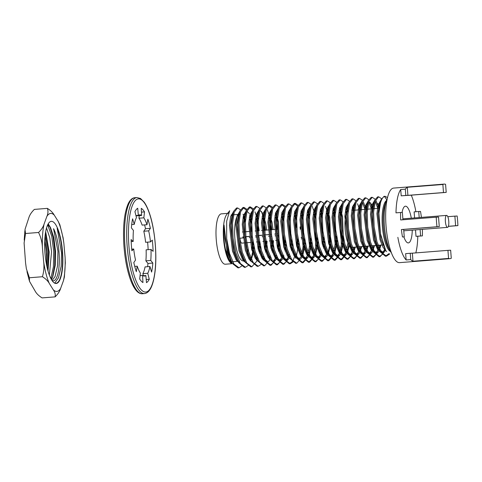 <?xml version="1.0" encoding="UTF-8"?>
<svg xmlns="http://www.w3.org/2000/svg" width="482" height="482" viewBox="0 0 482 482"><rect width="100%" height="100%" fill="white"/><g stroke="black" fill="none" stroke-linecap="round" stroke-linejoin="round"><path stroke-width="0.72" d="M148.679 230.848A30.691 8.664 -94.5 0 1 150.474 241.91L152.3 240.12A37.777 10.664 -94.5 0 1 153.095 251.339L151.005 249.441A30.691 8.664 -94.5 0 1 150.764 260.455L152.836 263.052A37.777 10.664 -94.5 0 1 151.601 272.083L149.938 266.516A30.691 8.664 -94.5 0 1 147.745 273.27L149.269 279.265A37.777 10.664 -94.5 0 1 146.48 282.651L145.871 275.541A30.691 8.664 -94.5 0 1 144.516 276.047A30.691 8.664 -94.5 0 1 142.57 275.457L142.961 282.56A37.777 10.664 -94.5 0 1 139.684 279.018L140.364 273.077A30.691 8.664 -94.5 0 1 137.213 266.185L136.328 271.679A37.777 10.664 -94.5 0 1 133.815 262.557L135.526 260.057A30.691 8.664 -94.5 0 1 133.725 248.995L131.899 250.785A37.777 10.664 -94.5 0 1 131.11 239.566L133.195 241.458A30.691 8.664 -94.5 0 1 133.436 230.45L131.369 227.847A37.777 10.664 -94.5 0 1 132.604 218.822L134.267 224.389A30.691 8.664 -94.5 0 1 136.46 217.635L134.936 211.634A37.777 10.664 -94.5 0 1 137.725 208.248L138.334 215.358A30.691 8.664 -94.5 0 1 139.69 214.858A30.691 8.664 -94.5 0 1 141.636 215.448L141.238 208.338A37.777 10.664 -94.5 0 1 144.522 211.887L143.835 217.828A30.691 8.664 -94.5 0 1 146.986 224.72L147.872 219.22A37.777 10.664 -94.5 0 1 150.39 228.341L148.679 230.848L143.799 231.233A30.691 8.664 -94.5 0 1 145.6 242.295L150.474 241.91M147.6 242.139A37.777 10.664 -94.5 0 1 148.143 249.67M144.6 224.907A37.777 10.664 -94.5 0 1 145.51 228.727L143.799 231.233M139.256 215.635L138.961 218.213A30.691 8.664 -94.5 0 1 142.112 225.106L146.986 224.72M136.225 215.526A30.691 8.664 -94.5 0 1 136.755 215.834L141.636 215.448M149.938 266.516L145.058 266.901A30.691 8.664 -94.5 0 1 142.871 273.649L143.395 275.74M151.005 249.441L146.13 249.827A30.691 8.664 -94.5 0 1 145.889 260.84L147.956 263.437A37.777 10.664 -94.5 0 1 147.643 266.697M145.889 260.84L150.764 260.455M138.961 218.213L143.835 217.828M135.93 215.55L138.334 215.358M131.682 224.588L134.267 224.389M131.182 241.621L133.195 241.458M131.725 249.152L133.725 248.995M134.731 266.377L137.213 266.185M143.1 275.758L145.871 275.541M140.069 275.656L142.57 275.457M142.871 273.649L147.745 273.27M147.956 263.437L152.836 263.052M146.209 279.506L149.269 279.265M141.449 212.128L144.522 211.887M145.51 228.727L150.39 228.341M51.749 280.102A31.161 8.796 85.5 0 0 53.514 282.319A31.161 8.796 85.5 0 0 62.521 251.731A31.161 8.796 85.5 0 0 48.827 222.937A31.161 8.796 85.5 0 0 44.778 250.08A31.161 8.796 85.5 0 0 51.749 280.102M43.621 261.401A39.12 11.044 85.5 0 0 49.272 283.416L53.279 289.784A39.12 11.044 85.5 0 0 60.624 288.435L63.407 280.813A39.12 11.044 85.5 0 0 65.1 257.436L63.877 243.446A39.12 11.044 85.5 0 0 58.226 221.431L54.219 215.062A39.12 11.044 85.5 0 0 46.874 216.418L44.091 224.04A39.12 11.044 85.5 0 0 42.404 247.411L43.621 261.401C44.29 266.679 43.886 271.788 42.416 276.728L29.408 277.759L29.48 281.295L35.216 291.212C36.518 293.628 38.801 295.858 42.079 297.9L55.087 296.876C55.599 294.55 54.996 292.188 53.279 289.784M42.404 247.411C42.145 242.109 40.862 237.132 38.554 232.481L25.546 233.505L24.1 243.006L25.558 262.829L26.365 268.781L29.408 277.759M46.874 216.418C48.134 213.52 48.296 210.839 47.356 208.375L34.355 209.399C31.511 212.164 29.661 214.978 28.812 217.84L24.992 229.45L25.546 233.505M53.4 282.211A30.926 8.73 85.5 0 0 55.96 283.271A30.926 8.73 85.5 0 0 62.54 262.16A30.926 8.73 85.5 0 0 57.153 228.149L61.539 252.966L61.142 266.401L58.467 277.843L54.749 283.079M52.14 280.693A28.33 8.001 85.5 0 0 53.267 280.879A28.33 8.001 85.5 0 0 59.316 260.135A28.33 8.001 85.5 0 0 53.562 228.697L57.961 251.261L57.599 265.6L55.069 276.505L52.074 280.602M46.573 264.889A28.33 8.001 85.5 0 0 44.706 241.241M63.07 237.487L63.877 243.446M65.1 257.436L65.335 263.268M58.226 221.431L59.961 224.986M47.356 208.375C50.61 210.399 52.893 212.628 54.219 215.062M38.554 232.481C41.398 229.721 43.241 226.908 44.091 224.04M49.272 283.416C47.977 281.006 45.688 278.777 42.416 276.728M64.443 276.825L63.407 280.813M60.624 288.435C59.774 291.297 57.93 294.11 55.087 296.876M47.778 224.648L50.55 227.661L53.815 237.493L55.569 251.447L55.267 265.233L52.948 276.035L51.255 279.277M45.676 231.679L49.158 251.953L48.049 271.095M46.531 227.974L49.791 237.813L51.55 251.767L49.363 275.108M48.218 223.829L50.405 227.402M49.791 226.438L53.08 237.102L54.858 251.423L54.665 265.564L52.496 277.114M52.948 276.035L51.49 279.68M45.495 232.716L48.447 251.929L47.778 270.101M47.694 224.817L51.743 236.288L53.707 251.52L53.406 266.721L50.863 278.542M45.091 235.74L47.296 252.026L47.019 267.016M445.38 221.473A5.995 1.693 85.5 0 0 447.543 227.359A5.995 1.693 85.5 0 0 448.76 221.244A5.995 1.693 85.5 0 0 446.603 215.4A5.995 1.693 85.5 0 0 445.38 221.473M345.907 215.219A18.412 5.2 85.5 0 0 345.154 229.293A18.412 5.2 85.5 0 0 351.794 247.374L383.292 244.886M348.185 210.899A18.412 5.2 85.5 0 0 347.046 212.176M387.221 198.843A29.89 8.441 85.5 0 0 386.546 200.367L385.196 203.898A25.92 7.32 85.5 0 0 388.703 248.351L390.589 251.628A29.89 8.441 85.5 0 0 391.492 253.026M386.498 200.488A25.926 7.32 85.5 0 0 382.377 226.486A25.926 7.32 85.5 0 0 390.528 251.514M386.546 200.367A29.89 8.441 85.5 0 0 390.589 251.628M402.94 219.774L402.374 212.399L400.584 212.496A37.397 10.556 85.5 0 0 400.663 219.955L438.53 217.02L439.265 226.624L436.981 226.745A37.397 10.556 -94.5 0 1 436.246 217.141M403.681 229.432L401.398 229.559A37.397 10.556 85.5 0 0 402.47 236.957L404.253 236.861L403.681 229.432L439.265 226.624M436.981 226.745L401.398 229.559M422.353 229.348A37.397 10.556 -94.5 0 1 422.395 235.879L420.605 235.975L420.111 229.522M457.9 225.618A37.397 10.556 85.5 0 0 457.159 216.014L454.881 216.135L455.617 225.739L457.9 225.618L448.368 226.371M455.617 225.739L448.393 226.311M454.881 216.135L447.79 216.695M419.189 217.563L418.725 211.514L420.509 211.417A37.397 10.556 -94.5 0 1 421.407 217.388M446.205 192.402L445.585 184.329A37.397 10.556 85.5 0 0 444.127 184.1A37.397 10.556 85.5 0 0 442.868 184.479L443.488 192.547L446.205 192.402L412.719 195.041M442.868 184.479L407.284 187.287L407.905 195.355L443.488 192.547M407.284 187.287A37.397 10.556 85.5 0 0 405.32 189.155L405.808 195.469L407.905 195.355M444.127 184.1L393.643 188.082A37.397 10.556 85.5 0 0 386.498 230.733A37.397 10.556 85.5 0 0 399.53 262.648L450.013 258.659A37.397 10.556 -94.5 0 1 448.561 258.43L447.941 250.357L450.652 250.212L451.273 258.28A37.397 10.556 -94.5 0 1 450.013 258.659M448.561 258.43L412.978 261.238L412.357 253.171L447.941 250.357M412.978 261.238A37.397 10.556 -94.5 0 1 410.742 259.599L410.254 253.279L412.357 253.171M402.47 236.957L404.253 236.861M400.584 212.496L395.981 212.857A37.397 10.556 85.5 0 1 400.711 189.516L401.199 195.831L412.725 195.096M405.808 195.469L401.199 195.831M405.32 189.155L400.711 189.516M418.725 211.514L414.116 211.875L414.586 217.93M420.605 235.975L416.002 236.343L415.502 229.89M422.395 235.879L416.002 236.343M415.894 211.737A37.397 10.556 85.5 0 0 411.285 195.21M415.821 252.893A37.397 10.556 85.5 0 0 417.786 236.246M410.742 259.599L406.133 259.961L405.645 253.646L410.254 253.279M397.861 237.325A37.397 10.556 85.5 0 0 406.133 259.961M403.916 236.891A18.412 5.2 85.5 0 0 408.332 242.91A18.412 5.2 85.5 0 0 412.255 230.143M411.315 218.189A18.412 5.2 85.5 0 0 405.434 206.194A18.412 5.2 85.5 0 0 402.09 212.411M384.54 196.409L384.009 196.373L380.943 199.855L379.581 203.392L377.912 213.683L380.973 239.44L385.528 249.863L380.431 233.643L378.924 213.062A29.89 8.441 -94.5 0 1 384.455 196.439L387.046 200.199M232.228 263.027L227.835 252.188L224.955 238.723L224.058 225.076L227.076 251.586L230.378 259.834L232.631 263.708L237.969 267.865L238.548 267.775M237.06 208.049L236.529 208.013L233.463 211.496L232.101 215.032L230.432 225.323L233.493 251.08L236.789 259.328L238.686 262.606L244.38 267.359L244.958 267.269M246.386 210.23L242.952 207.507L239.873 210.989L238.518 214.526L236.849 224.817L239.903 250.574L243.199 258.822L245.097 262.1L250.791 266.853L251.369 266.763M252.803 209.724L249.357 207.001L246.29 210.483L244.928 214.02L243.259 224.311L246.314 250.068L249.616 258.316L251.508 261.593L257.201 266.347L257.786 266.257M256.297 206.531L255.773 206.495L252.701 209.977L251.339 213.514L249.67 223.805L252.731 249.562L256.026 257.81L257.924 261.087L263.618 265.841L264.196 265.751M262.708 206.025L262.184 205.989L259.111 209.471L257.75 213.008L256.081 223.299L259.141 249.055L262.437 257.304L267.594 261.551L266.54 261.63L262.081 258.406L258.141 249.134L255.086 223.377L256.297 214.478L258.78 210.333M272.035 208.206L268.601 205.483L265.522 208.965L264.166 212.502L262.497 222.792L265.552 248.549L268.848 256.798L270.745 260.075L276.439 264.829L280.006 262.172L282.705 255.026M275.529 205.013L275.011 204.977L271.938 208.459L270.577 211.996L268.908 222.286L271.962 248.043L275.264 256.291L280.422 260.539M284.862 207.194L281.422 204.47L278.349 207.953L276.987 211.49L275.318 221.78L278.379 247.537L281.675 255.785L286.826 260.033L285.832 260.111L289.821 256.147M288.357 204L287.832 203.964L284.76 207.447L283.398 210.983L281.729 221.274L284.79 247.031L288.085 255.279L289.983 258.557L295.677 263.311L296.255 263.22M297.689 206.182L294.243 203.458L291.17 206.941L289.815 210.477L288.146 220.768L291.2 246.525L294.496 254.773L299.659 259.021L298.659 259.099L302.648 255.135M301.184 202.988L300.66 202.952L297.587 206.435L296.225 209.971L294.556 220.262L297.611 246.019L300.913 254.267L306.064 258.515L305.07 258.593M307.594 202.482L307.07 202.446L303.997 205.928L302.636 209.465L300.967 219.756L304.028 245.513L307.323 253.761L312.469 258.009M314.005 201.976L313.487 201.94L310.408 205.422L309.046 208.959L307.377 219.25L310.438 245.007L313.734 253.255L318.897 257.502M320.416 201.47L319.891 201.434L316.819 204.916L315.463 208.453L313.794 218.744L316.849 244.501L320.15 252.749L325.296 256.996L324.308 257.075L328.73 252.074L330.652 243.729L329.73 217.798L328.037 211.315M326.832 200.964L326.314 200.928L323.235 204.41L321.874 207.947L320.205 218.238L323.259 243.994L326.561 252.243L331.712 256.49L330.718 256.569L335.141 251.568L337.376 240.235M333.243 200.458L332.713 200.422L329.646 203.904L328.284 207.441L326.615 217.731L329.676 243.488L332.972 251.737L338.129 255.984L337.129 256.062L341.551 251.062L343.479 242.717L342.557 216.786L340.858 210.303M339.653 199.952L339.135 199.916L336.056 203.398L334.695 206.935L333.032 217.225L336.087 242.982L339.382 251.23L344.534 255.478L343.539 255.556L347.968 250.556L349.336 245.633M346.064 199.446L345.54 199.409L342.473 202.892L341.111 206.429L339.442 216.719L342.497 242.476L345.799 250.724L350.95 254.972L349.956 255.05M352.481 198.939L351.962 198.903L348.884 202.386L347.522 205.922L345.853 216.213L348.908 241.97L352.209 250.218L357.367 254.466L356.367 254.544L360.789 249.543L361.717 246.591M358.891 198.433L358.361 198.397L355.294 201.88L353.933 205.416L352.264 215.707L355.324 241.464L358.62 249.712L363.765 253.96M365.302 197.927L364.79 197.891L361.705 201.374L360.349 204.91L358.68 215.201L361.735 240.958L365.031 249.206L370.188 253.454L369.194 253.532L373.616 248.531L374.544 245.579M371.712 197.421L371.188 197.385L368.121 200.867L366.76 204.404L365.091 214.695L368.146 240.452L371.447 248.7L376.599 252.948L375.605 253.026L380.027 248.025L380.955 245.073M378.129 196.915L377.611 196.879L374.532 200.361L373.17 203.898L371.502 214.189L374.562 239.946L377.858 248.194L383.003 252.441L382.015 252.52L385.431 249.682M233.463 211.496L231.505 223.22L232.053 238.144L234.867 252.942L238.686 262.606M249.899 260.304L250.646 257.557M251.821 249.947L252.044 246.971M252.194 242.904L252.2 242.301M251.725 231.258L250.67 223.594M249.947 220.123L249.302 217.617M239.873 210.989L237.915 222.714L238.47 237.638L241.277 252.435L245.097 262.1M256.31 259.798L257.057 257.051M258.232 249.441L258.454 246.465M258.605 242.398L258.611 241.795M258.141 230.751L257.081 223.088M256.358 219.617L255.719 217.111M246.29 210.483L244.326 222.208L244.88 237.132L247.688 251.929L251.508 261.593M262.72 259.292L263.467 256.545M264.642 248.935L264.871 245.959M265.016 241.892L265.028 241.289M264.552 230.245L263.491 222.582M262.768 219.111L262.13 216.605M252.701 209.977L250.742 221.702L251.291 236.626L254.098 251.423L257.924 261.087M269.137 258.786L269.884 256.038M271.053 248.429L271.282 245.452M271.432 241.386L271.438 240.783M270.962 229.739L269.908 222.075M269.179 218.605L268.54 216.099M259.111 209.471L257.153 221.196L257.701 236.12L260.515 250.917L264.335 260.581L270.028 265.335L273.583 262.69L276.294 255.532M277.469 247.923L277.692 244.946M277.843 240.88L277.849 240.277M277.385 229.305L276.319 221.569M275.596 218.099L274.957 215.593M265.522 208.965L263.564 220.69L264.118 235.614L266.926 250.411L270.745 260.075M283.88 247.417L282.729 221.063M282.006 217.593L281.368 215.086M271.938 208.459L269.974 220.184L270.529 235.108L273.336 249.905L277.156 259.569L282.85 264.323L286.41 261.678L289.116 254.52M290.291 246.911L290.519 243.934M290.67 239.867L289.14 220.557M288.417 217.087L287.778 214.58M278.349 207.953L276.391 219.678L276.939 234.601L279.753 249.399L283.573 259.063L289.266 263.817L292.833 261.16L295.532 254.014M296.707 246.404L297.081 239.199M296.569 227.245L295.556 220.051M294.827 216.581L294.189 214.074M284.76 207.447L282.801 219.171L283.35 234.095L286.163 248.893L289.983 258.557M301.196 256.255L302.901 247.929L303.341 242.922M303.491 238.855L301.967 219.545M301.244 216.075L300.605 213.568M291.17 206.941L289.212 218.665L289.766 233.589L292.574 248.387L296.394 258.051L302.087 262.804L306.558 258.479L309.311 247.423L309.751 242.416M309.902 238.349L308.378 219.039M307.655 215.568L307.016 213.062M297.587 206.435L295.623 218.159L296.177 233.083L298.985 247.875L302.81 257.545L308.504 262.298L312.969 257.984L315.722 246.917L314.794 218.533M314.065 215.062L313.427 212.556M303.997 205.928L302.039 217.653L302.588 232.577L305.401 247.368L309.221 257.039L314.915 261.792L318.482 259.135L321.181 251.99M322.356 244.38L322.579 241.404M322.729 237.337L321.205 218.027M320.476 214.556L319.837 212.05M310.408 205.422L308.45 217.147L308.998 232.071L311.812 246.862L315.632 256.532L321.325 261.286L324.886 258.641L327.591 251.483M328.766 243.874L328.989 240.898M329.14 236.831L327.615 217.521M326.892 214.05L326.254 211.544M316.819 204.916L314.86 216.641L315.415 231.565L318.222 246.356L322.042 256.026L327.736 260.78L332.206 256.454L334.96 245.398L335.4 240.391M335.55 236.325L334.026 217.014M333.303 213.544L332.664 211.038M323.235 204.41L321.271 216.135L321.825 231.059L324.633 245.85L328.459 255.52L334.153 260.274L338.617 255.96L341.37 244.892L340.443 216.508M339.714 213.038L339.075 210.532M329.646 203.904L327.688 215.629L328.236 230.553L331.05 245.344L334.87 255.014L340.635 259.762L345.034 255.442L347.95 242.91M346.13 212.532L345.486 210.025M336.056 203.398L334.098 215.123L334.653 230.047L337.46 244.838L341.28 254.508L347.034 259.256L350.92 255.966L353.698 247.224M352.137 210.399L351.902 209.519M342.473 202.892L340.509 214.617L341.063 229.54L343.871 244.332L347.691 254.002L353.457 258.75L357.337 255.454L360.108 246.718M358.548 209.893L358.313 209.013M348.884 202.386L346.919 214.11L347.474 229.034L350.281 243.826L354.107 253.496L359.861 258.244L363.747 254.954L366.525 246.212M364.964 209.387L362.38 202.151M355.294 201.88L353.336 213.604L353.884 228.528L356.698 243.32L360.518 252.99L366.278 257.737L370.158 254.442L372.935 245.706M371.375 208.881L368.79 201.645M361.705 201.374L359.747 213.098L360.301 228.022L363.109 242.814L366.929 252.484L372.688 257.231L376.569 253.942L379.346 245.199M377.786 208.375L375.207 201.139M368.121 200.867L366.157 212.592L366.712 227.516L369.519 242.307L373.339 251.978L379.033 256.731L382.274 254.55L384.871 248.622M374.532 200.361L372.574 212.086L373.122 227.01L375.936 241.801L379.756 251.471L385.449 256.225L388.974 253.634M380.943 199.855L378.924 213.062M224.058 225.076A25.926 7.32 85.5 0 0 224.003 238.807A25.926 7.32 85.5 0 0 225.425 249.182L229.052 259.322L232.577 263.618M232.589 263.624L234.005 264.148M233.131 212.357L230.649 216.502L229.438 225.401L232.493 251.158L236.18 260.045L240.416 263.642M243.994 261.407L244.675 260.22M245.465 220.473L243.055 214.171M239.548 211.851L237.066 215.996L235.849 224.895L238.909 250.652L242.591 259.539L246.826 263.136M250.411 260.901L251.351 259.183M251.785 258.147L253.418 251.797M253.695 249.899L254.014 246.814M251.875 219.967L251.092 217.388M250.598 216.05L249.983 214.653M249.465 213.665L246.989 211.249M245.959 211.345L243.476 215.49L242.259 224.389L245.32 250.146L249.007 259.033L253.243 262.63M256.822 260.394L257.762 258.677M259.479 253.164L259.828 251.291M260.105 249.393L260.425 246.308M258.292 219.461L257.502 216.882M257.008 215.544L256.394 214.147M252.369 210.839L249.887 214.984L248.676 223.883L251.731 249.64L255.418 258.527L259.653 262.124M263.232 259.888L264.172 258.171M265.889 252.658L266.239 250.785M266.516 248.887L267.082 241.127M266.667 230.077L265.612 222.859L262.81 213.64M262.286 212.652L259.816 210.236M269.643 259.382L270.583 257.665M272.3 252.152L272.655 250.279M272.933 248.381L273.493 240.62M273.083 229.571L272.023 222.353L269.221 213.134M265.196 209.827L262.714 213.972L261.497 222.871L264.558 248.628L268.239 257.515L272.475 261.111M273.011 261.123L276.999 257.159M278.71 251.646L279.355 247.778L278.433 221.847L276.74 215.364M276.246 214.026L275.632 212.628M271.607 209.321L269.125 213.466L267.914 222.365L270.968 248.122L274.909 257.394L279.361 260.617L283.844 255.617L282.488 259.147L283.344 256.508M285.127 251.14L286.079 244.284M283.94 217.436L282.042 212.122M278.018 208.814L275.535 212.96L274.324 221.859L277.379 247.615L281.319 256.888L285.826 260.111M291.538 250.634L291.887 248.76M292.164 246.862L292.49 243.778M290.351 216.93L289.562 214.351M289.067 213.014L288.459 211.616M284.428 208.308L281.946 212.454L280.735 221.352L283.79 247.109L287.477 255.996L291.712 259.593M295.291 257.358L296.671 254.604L298.9 243.271M296.761 216.424L295.972 213.845M295.478 212.508L294.87 211.11M290.845 207.802L288.363 211.947L287.145 220.846L290.206 246.603L294.141 255.876L298.653 259.099M291.718 205.718L288.869 203.886L285.531 208.116L283.838 219.093L284.386 234.011L287.2 248.808L291.658 259.509L296.767 263.226L301.72 257.629L303.082 254.098L305.311 242.765M303.172 215.918L302.389 213.339M301.895 212.002L301.28 210.604M297.255 207.296L294.773 211.441L293.562 220.34L296.617 246.097L300.557 255.37L305.058 258.593L309.492 253.592L311.727 242.259M309.589 215.412L308.799 212.833M308.305 211.496L307.691 210.098M303.666 206.79L301.184 210.935L299.973 219.834L303.027 245.591L306.968 254.864L311.486 258.087L315.903 253.086L318.138 241.753M315.999 214.906L315.21 212.327M314.716 210.989L314.107 209.592M310.077 206.284L307.594 210.429L306.383 219.328L309.444 245.085L313.378 254.357L317.837 257.581L321.886 253.616M323.597 248.103L324.549 241.247M322.41 214.4L321.627 211.821M321.132 210.483L320.518 209.086M316.493 205.778L314.011 209.923L312.794 218.822L315.855 244.579L319.789 253.851L324.296 257.075M327.543 209.977L326.929 208.579M322.904 205.272L320.422 209.417L319.211 218.316L322.265 244.073L326.206 253.345L330.712 256.569M335.237 213.387L334.448 210.809M333.954 209.471L333.345 208.073M329.314 204.766L326.832 208.911L325.621 217.81L328.676 243.567L332.616 252.839L337.135 256.062M340.364 208.965L339.756 207.567M335.725 204.26L333.249 208.405L332.032 217.304L335.092 243.061L339.027 252.333L343.539 255.556M346.781 208.459L346.166 207.061M342.142 203.753L339.659 207.899L338.442 216.798L341.503 242.554L345.437 251.827L349.896 255.05L354.378 250.05L355.306 247.097M353.192 207.953L352.577 206.555M348.552 203.247L346.07 207.393L344.859 216.291L347.914 242.048L351.854 251.321L356.373 254.544M359.602 207.447L358.994 206.049M354.963 202.741L352.481 206.886L351.27 215.785L354.324 241.542L358.265 250.815L362.723 254.038L367.206 249.037L368.127 246.085M366.013 206.941L365.404 205.543M361.38 202.235L358.897 206.38L357.68 215.279L360.741 241.036L364.675 250.309L369.182 253.532M372.429 206.435L371.297 204.049L368.82 201.633M367.79 201.729L365.308 205.874L364.091 214.773L367.151 240.53L371.092 249.803L375.605 253.026M378.84 205.928L377.707 203.543M374.201 201.223L371.718 205.368L370.507 214.267L373.562 240.024L377.502 249.296L382.021 252.52M380.611 200.717L378.129 204.862L376.918 213.761L379.973 239.518L383.045 247.356L386.672 251.592M231.667 263.793L230.492 262.69A25.263 7.134 85.5 0 1 223.558 238.843A25.263 7.134 85.5 0 1 226.691 214.556L229.691 210.712L226.654 221.238L226.679 238.566L229.486 253.363L233.945 264.064L239.006 267.781L242.133 265.751M243.904 217.954L243.332 216.038M240.422 209.766L237.566 207.935L234.228 212.17L232.541 223.142L233.089 238.06L235.903 252.857L240.361 263.558L245.416 267.275L248.549 265.245M251.086 259.726L252.64 251.899L253.231 242.826M251.706 223.515L250.875 219.599M250.315 217.448L249.742 215.532M246.832 209.26L243.988 207.429L240.645 211.652L238.952 222.636L239.5 237.554L242.313 252.351L246.772 263.052L251.827 266.769L256.84 261.172M257.496 259.22L257.695 258.533M258.991 251.839L259.256 249.465M259.473 246.748L259.647 241.717M259.177 230.667L257.286 219.093M256.731 216.942L254.954 211.833M253.243 208.754L250.393 206.923L247.055 211.158L245.362 222.13L245.916 237.048L248.724 251.845L253.183 262.545L258.238 266.263L261.371 264.232M263.913 258.714L264.106 258.027M265.407 251.333L265.672 248.959M265.883 246.242L266.064 241.211M265.588 230.161L263.702 218.587M263.142 216.436L261.371 211.327M259.659 208.248L256.81 206.417L253.472 210.646L251.773 221.624L252.327 236.542L255.135 251.339L259.593 262.039L264.654 265.757L269.661 260.16M270.324 258.207L270.523 257.521M271.818 250.827L272.083 248.453M272.294 245.736L272.475 240.705M271.999 229.655L270.113 218.081M269.552 215.93L267.227 209.652M266.07 207.742L263.22 205.91L259.882 210.146L258.189 221.118L258.738 236.035L261.551 250.833L266.01 261.533L271.065 265.251L276.072 259.653L277.017 257.201M276.734 257.701L276.933 257.014M278.228 250.321L278.879 240.801M277.355 221.491L276.523 217.575M275.963 215.424L275.391 213.508M272.481 207.236L269.637 205.404L266.293 209.634L264.6 220.611L265.154 235.529L267.962 250.327L272.42 261.027L277.475 264.745L282.488 259.147M284.645 249.815L284.904 247.441M285.121 244.723L285.29 240.295M283.765 220.985L282.934 217.069M282.38 214.918L281.801 213.002M278.897 206.73L276.041 204.898L272.704 209.128L271.011 220.105L271.565 235.023L274.372 249.821L278.831 260.521L283.886 264.238L288.899 258.641L289.754 256.002M291.056 249.308L291.321 246.935M291.532 244.217L291.7 239.789M290.176 220.479L289.351 216.563M288.79 214.412L288.212 212.496M285.308 206.224L282.458 204.392L279.12 208.622L277.427 219.599L277.975 234.517L280.783 249.315L285.248 260.015L290.303 263.732L293.436 261.702M296.671 254.604L295.309 258.135L296.171 255.496M297.466 248.802L297.731 246.429M297.942 243.711L298.117 239.283M296.593 219.973L295.761 216.057M295.201 213.906L294.629 211.99M302.383 255.677L304.142 245.922M304.353 243.205L304.528 238.777M303.003 219.467L302.172 215.55M301.618 213.399L301.039 211.484M298.129 205.212L295.279 203.38L291.941 207.609L290.248 218.587L290.803 233.505L293.61 248.302L298.069 259.003L303.124 262.72L308.137 257.123L309.492 253.592M308.793 255.171L310.348 247.344L310.938 238.271M309.414 218.961L308.582 215.044M308.028 212.893L307.45 210.977M304.546 204.705L301.696 202.874L298.352 207.103L296.659 218.081L297.213 232.999L300.021 247.796L304.479 258.497L309.595 262.214L314.547 256.617L316.758 246.838L317.355 237.765M315.824 218.454L314.999 214.538M314.439 212.387L312.113 206.109M310.956 204.199L308.106 202.368L304.763 206.597L303.076 217.575L303.624 232.493L306.438 247.29L310.896 257.99L315.951 261.708L320.958 256.111L321.819 253.472M323.115 246.778L323.38 244.404M323.591 241.687L323.765 237.258M322.241 217.948L321.41 214.032M320.849 211.881L320.277 209.965M317.367 203.693L314.523 201.862L311.179 206.085L309.486 217.069L310.034 231.987L312.848 246.784L317.307 257.484L322.416 261.202L327.368 255.605L329.586 245.826L330.104 230.824L327.82 213.526M327.266 211.375L325.489 206.266M323.777 203.187L320.928 201.356L317.59 205.591L315.897 216.563L316.451 231.481L319.259 246.278L323.717 256.978L328.844 260.696L333.785 255.099L335.996 245.32L336.587 236.246M335.062 216.936L334.231 213.02M333.677 210.869L333.098 208.953M330.194 202.681L327.35 200.849L324.006 205.073L322.307 216.057L322.862 230.974L325.669 245.772L330.128 256.472L335.243 260.19L340.196 254.592L342.407 244.814L343.003 235.74M341.479 216.43L340.647 212.514M340.087 210.363L339.509 208.447M336.605 202.175L333.749 200.343L330.411 204.579L328.724 215.55L329.272 230.468L332.086 245.266L336.544 255.966L341.672 259.684L346.606 254.086L348.775 244.693M346.498 209.857L345.925 207.941M343.015 201.669L340.172 199.837L336.828 204.061L335.135 215.044L335.683 229.962L338.497 244.76L342.955 255.46L348.01 259.177L353.017 253.58L354.734 247.139M352.914 209.351L352.336 207.435M349.426 201.163L346.576 199.331L343.238 203.567L341.545 214.538L342.099 229.456L344.907 244.254L349.366 254.954L354.421 258.671L359.433 253.074L361.145 246.633M359.325 208.845L357.548 203.735M355.843 200.657L352.999 198.825L349.655 203.049L347.956 214.032L348.51 228.95L351.318 243.747L355.776 254.448L360.837 258.165L365.844 252.568L367.561 246.127M365.736 208.338L363.41 202.06M362.253 200.15L359.397 198.319L356.059 202.554L354.372 213.526L354.921 228.444L357.734 243.241L362.193 253.942L367.248 257.659L372.255 252.062L373.972 245.621M372.146 207.832L370.375 202.723M368.664 199.644L365.82 197.813L362.476 202.036L360.783 213.02L361.337 227.938L364.145 242.735L368.603 253.436L373.658 257.153L378.671 251.556L380.382 245.115M378.563 207.326L376.237 201.048M375.08 199.138L372.224 197.307L368.887 201.542L367.194 212.514L367.748 227.432L370.556 242.229L375.014 252.93L380.069 256.647L385.082 251.05L385.516 249.827M381.491 198.632L378.647 196.801L375.303 201.024L373.604 212.008L374.159 226.926L376.966 241.723L381.431 252.423L386.486 256.141L389.769 253.906M387.498 197.62L385.106 196.288L384.449 196.439M231.673 263.787L228.233 258.286L225.425 249.182M226.685 238.602A29.89 8.441 85.5 0 0 232.631 263.708M232.625 263.648A25.263 7.134 85.5 0 0 232.673 263.642A25.263 7.134 85.5 0 0 233.523 263.389M228.697 213.279A25.263 7.134 85.5 0 0 228.335 213.339M221.431 213.851A25.263 7.134 85.5 0 0 221.383 213.851A25.263 7.134 85.5 0 0 216.243 239.421A25.263 7.134 85.5 0 0 225.353 264.22L231.601 263.726M238.409 214.803A23.371 6.597 85.5 0 0 235.041 240.199A23.371 6.597 85.5 0 0 243.223 260.913A23.371 6.597 85.5 0 0 243.271 260.913M243.537 260.87A23.371 6.597 85.5 0 0 245.019 259.858M247.055 255.183A23.371 6.597 85.5 0 0 248.019 249.134M245.35 222.425A23.371 6.597 85.5 0 0 243.085 217.105M239.94 214.315A23.371 6.597 85.5 0 0 239.59 214.309A23.371 6.597 85.5 0 0 238.879 214.508M243.886 237.903L239.916 238.168A5.525 1.56 85.5 0 0 241.868 243.121L244.657 242.898M242.934 236.939A5.525 1.56 85.5 0 1 242.946 237.054L243.079 237.048A5.995 1.693 -94.5 0 1 243.151 237.951M245.886 236.789L249.182 236.481M257.659 235.704L262.985 235.216L257.659 235.704M261.979 235.186L257.641 235.584M250.164 236.27L244.838 236.758L250.164 236.276M275.776 233.915L274.782 234.011M271.487 234.312L270.45 234.409M269.372 234.505L264.046 234.999M258.677 235.493L257.647 235.584M256.569 235.686L255.574 235.776M252.279 236.078L251.243 236.174M243.765 236.861L242.771 236.957M277.524 229.396A5.525 1.56 85.5 0 0 277.12 229.251A5.525 1.56 85.5 0 0 276.511 229.812M242.946 237.054L243.778 236.981M251.255 236.294L252.291 236.198M255.587 235.891L256.581 235.8M264.058 235.114L265.094 235.017M268.396 234.716L269.39 234.62M270.462 234.523L271.499 234.427M274.794 234.125L275.788 234.035M276.867 233.933L277.903 233.836M278.114 235.686L277.078 235.758M277.728 240.211A5.525 1.56 85.5 0 0 277.987 240.265A5.525 1.56 85.5 0 0 278.668 239.56M244.958 237.831L246.001 237.765M249.315 237.548L250.309 237.481M251.381 237.409L252.423 237.343M255.737 237.126L256.731 237.06M257.804 236.987L258.846 236.921M262.16 236.704L263.154 236.638M264.226 236.566L265.263 236.499M268.582 236.276L269.583 236.21M270.649 236.144L271.685 236.072M275.005 235.855L276.005 235.788M301.178 237.313A4.724 1.332 85.5 0 0 301.678 237.59A4.724 1.332 85.5 0 0 302.166 237.186M302.666 233.246A4.724 1.332 85.5 0 0 302.455 231.312M301.099 228.197A4.724 1.332 85.5 0 0 300.937 228.179A4.724 1.332 85.5 0 0 300.178 229.312M297.051 239.186A5.995 1.693 85.5 0 0 297.249 239.223A5.995 1.693 85.5 0 0 297.261 239.217L298.093 239.156M296.719 227.233L296.322 227.263A5.995 1.693 85.5 0 0 295.713 227.769M295.074 232.92A5.995 1.693 85.5 0 0 295.472 235.945M301.437 238.771A5.995 1.693 85.5 0 0 301.768 238.861A5.995 1.693 85.5 0 0 301.78 238.861A5.995 1.693 85.5 0 0 302.377 238.379M303.003 235.794A5.995 1.693 85.5 0 0 302.226 228.721M301.021 226.926A5.995 1.693 85.5 0 0 300.834 226.908A5.995 1.693 85.5 0 0 300.063 227.745M154.758 273.125A46.748 13.201 -94.5 0 1 131.321 264.094A46.748 13.201 -94.5 0 1 140.22 199.132A46.748 13.201 -94.5 0 1 154.758 273.125M142.371 293.743A48.164 13.598 -94.5 0 1 125.025 246.796A48.164 13.598 -94.5 0 1 134.791 197.716L136.96 197.548A48.164 13.598 -94.5 0 0 127.194 246.627A48.164 13.598 -94.5 0 0 144.534 293.568L142.371 293.743C140.298 293.9 138.268 292.851 136.279 290.592C134.02 287.977 131.954 283.982 130.086 278.62C126.712 268.649 124.603 256.876 123.766 243.296C122.892 225.359 124.44 212.044 128.399 203.338C130.248 199.747 132.375 197.873 134.791 197.716M144.534 293.568C149.565 292.893 152.993 286.181 154.812 273.427C157.433 255.418 154.836 227.829 149.028 212.074C147.552 207.935 145.944 204.639 144.208 202.175L140.521 198.488L136.96 197.548M24.196 240.102L24.895 230.601M29.233 280.367L26.974 271.619M64.395 276.819L65.293 263.268M59.913 224.998L63.028 237.499M403.789 230.812L447.543 227.359M402.868 218.852L446.603 215.4M378.4 208.326L372.815 208.766M371.99 208.833L366.404 209.272M365.573 209.339L359.988 209.778M359.162 209.845L353.577 210.285M352.752 210.351L351.758 210.429M262.437 257.304L264.335 260.581M275.264 256.291L277.156 259.569M281.675 255.785L283.573 259.063M294.496 254.773L296.394 258.051M300.913 254.267L302.81 257.545M307.323 253.761L309.221 257.039M313.734 253.255L315.632 256.532M320.15 252.749L322.042 256.026M326.561 252.243L328.459 255.52M332.972 251.737L334.87 255.014M339.382 251.23L341.28 254.508M345.799 250.724L347.691 254.002M352.209 250.218L354.107 253.496M358.62 249.712L360.518 252.99M365.031 249.206L366.929 252.484M371.447 248.7L373.339 251.978M377.858 248.194L379.756 251.471M311.48 258.087L312.481 258.009M317.891 257.581L318.885 257.502M362.777 254.038L363.777 253.96M244.217 261.642L244.82 260.075M250.634 261.136L251.369 259.226M257.045 260.629L257.78 258.72M263.455 260.123L264.19 258.213M269.872 259.617L270.607 257.707M288.899 258.641L289.839 256.189M314.547 256.617L315.903 253.086M320.958 256.111L321.904 253.659M327.368 255.605L328.73 252.074M333.785 255.099L335.141 251.568M340.196 254.592L341.551 251.062M346.606 254.086L347.968 250.556M353.017 253.58L354.378 250.05M359.433 253.074L360.789 249.543M365.844 252.568L367.206 249.037M372.255 252.062L373.616 248.531M378.671 251.556L380.027 248.025M385.082 251.05L385.534 249.869M385.052 196.295L384.015 196.373M378.641 196.801L377.605 196.879M372.224 197.307L371.188 197.385M365.82 197.813L364.784 197.891M359.403 198.319L358.367 198.397M352.993 198.825L351.956 198.903M346.576 199.331L345.54 199.409M340.165 199.837L339.129 199.916M333.755 200.343L332.719 200.422M327.344 200.849L326.308 200.928M320.928 201.356L319.891 201.434M314.517 201.862L313.481 201.94M308.106 202.368L307.07 202.446M301.696 202.874L300.66 202.952M295.279 203.38L294.243 203.458M288.869 203.886L287.832 203.964M282.458 204.392L281.422 204.47M276.041 204.898L275.011 204.977M269.631 205.404L268.595 205.483M263.22 205.91L262.184 205.989M256.81 206.417L255.773 206.495M250.393 206.923L249.357 207.001M243.982 207.429L242.946 207.507M237.572 207.935L236.535 208.013M386.552 256.141L385.516 256.219M380.135 256.647L379.099 256.725M373.725 257.153L372.688 257.231M367.314 257.659L366.278 257.737M360.904 258.165L359.867 258.244M354.487 258.671L353.451 258.75M348.076 259.177L347.04 259.256M341.66 259.684L340.629 259.762M335.255 260.19L334.219 260.268M328.838 260.696L327.802 260.774M322.428 261.202L321.392 261.28M316.011 261.708L314.975 261.786M309.607 262.214L308.57 262.292M303.19 262.72L302.154 262.798M296.779 263.226L295.743 263.305M290.363 263.732L289.327 263.811M283.958 264.238L282.922 264.317M277.542 264.745L276.505 264.823M271.131 265.251L270.095 265.329M264.714 265.757L263.678 265.835M258.31 266.263L257.274 266.341M251.893 266.769L250.857 266.847M245.483 267.275L244.446 267.353M239.066 267.781L238.03 267.859M221.383 213.851L227.625 213.363M239.59 214.309L238.909 214.363M238.566 214.394L232.499 214.87M232.155 214.9L231.161 214.978M239.03 261.244L231.703 261.822M231.577 261.834L230.727 261.901M277.12 229.251L276.475 229.305M275.397 229.39L270.065 229.812M268.98 229.896L263.654 230.318M262.57 230.402L261.575 230.48M258.274 230.739L257.237 230.824M256.159 230.908L255.165 230.986M251.863 231.246L250.827 231.33M249.748 231.414L244.416 231.836M243.332 231.92L242.338 231.999M276.722 240.367L275.722 240.446M272.366 240.711L271.33 240.795M270.306 240.873L269.311 240.952M265.95 241.217L264.913 241.301M263.895 241.38L262.901 241.458M259.539 241.723L258.503 241.807M257.484 241.886L256.484 241.964M253.128 242.229L252.092 242.313M251.074 242.392L245.681 242.82M301.232 237.626L301.678 237.59M300.099 228.245L300.937 228.179M301.461 238.891L301.78 238.861M300.021 226.974L300.834 226.908"/></g></svg>
